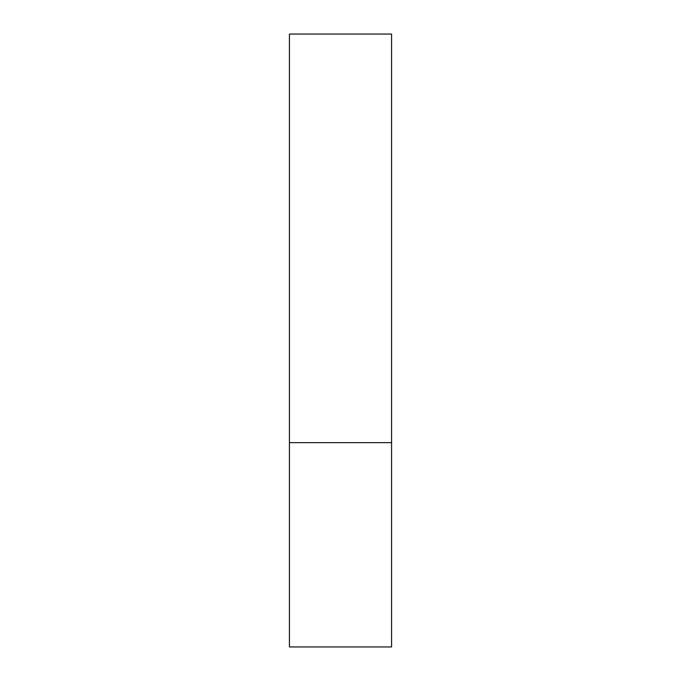 <?xml version="1.0" encoding="UTF-8"?>
<svg xmlns="http://www.w3.org/2000/svg" width="681" height="681" viewBox="0 0 681 681"><rect width="100%" height="100%" fill="white"/><g stroke="black" fill="none" stroke-linecap="round" stroke-linejoin="round"><path stroke-width="0.51" stroke-dasharray="3.4 2.55" d="M340.5 442.65L391.575 442.65L340.5 442.65M289.425 646.95L391.575 646.95M391.575 34.05L289.425 34.05"/><path stroke-width="1.02" d="M391.575 442.65L289.425 442.65L391.575 442.65L391.575 34.05L289.425 34.05L289.425 646.95L391.575 646.95L391.575 442.65"/></g></svg>
